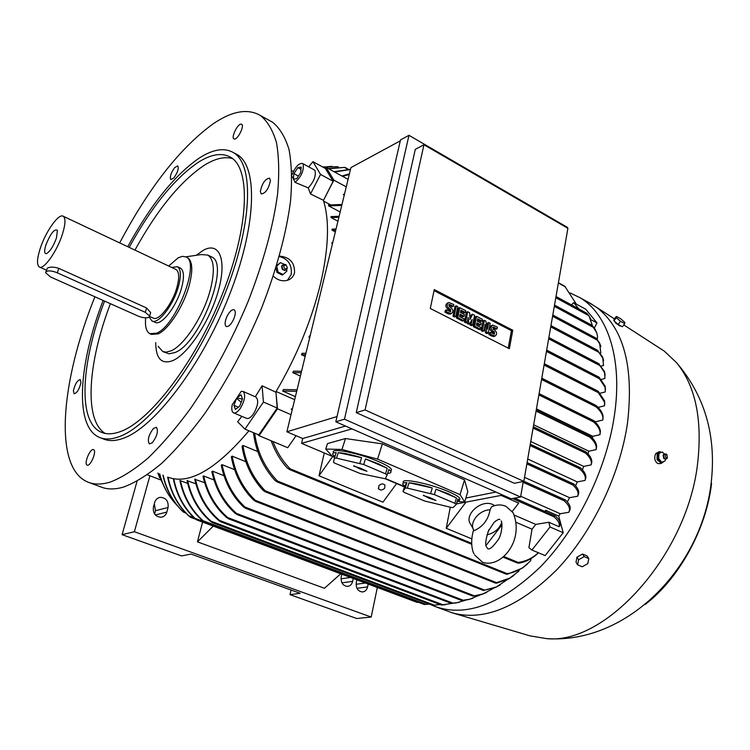 <?xml version="1.0" encoding="UTF-8"?>
<svg xmlns="http://www.w3.org/2000/svg" width="750" height="750" viewBox="0 0 750 750"><rect width="100%" height="100%" fill="white"/><g stroke="black" fill="none" stroke-linecap="round" stroke-linejoin="round"><path stroke-width="1.12" d="M474.666 554.981L482.438 562.172C500.55 568.997 525.009 540.506 513.009 512.663L506.053 506.363C501.309 504.338 496.444 504.506 491.466 506.887L490.087 509.784C488.269 519.759 482.944 526.716 474.131 530.672C468.525 523.359 478.659 509.991 490.087 509.784M473.137 528.703L470.991 524.728C462.994 515.55 481.125 498.713 492.825 504.563L494.747 505.641M501.666 522.591C499.275 528.984 494.363 533.072 486.909 534.853M487.978 531.769L494.1 522.347L495.966 520.791M501.112 495.403L518.681 503.109L512.222 511.491M471.778 538.837L446.222 528.291L465.891 502.266M501.966 524.812L486.487 544.903L486 544.706M272.972 441.525C277.003 452.231 282.731 461.325 290.156 468.797L290.025 469.725L287.456 468.197C280.425 460.622 275.016 451.491 271.209 440.784M538.491 552.806L536.325 554.766C531.019 559.284 525.206 562.087 518.897 563.175L517.303 562.959L518.166 562.416C525.253 561.534 531.684 558.591 537.459 553.566L538.378 552.75M535.772 524.4L548.784 522.244L550.022 526.987L531.938 550.059L528.909 547.631L532.05 529.181L535.772 524.4L514.322 515.128M516.272 522.413L532.05 529.181M446.222 528.291L450.291 507.216M396.581 483.591L382.959 502.181L319.012 475.791L324.272 452.972M319.012 475.791L332.691 456.534M546.094 511.941L545.662 510.3L558.731 516.056L563.203 532.706L545.147 555.591L531.938 550.059M548.784 522.244L559.069 526.725L559.622 525.966M550.022 526.987L563.203 532.706M292.162 410.034L291.272 408.928L292.406 409.022M559.069 526.725C559.95 523.697 558.225 520.369 553.903 516.759L554.119 515.925L555.684 516.216C559.341 519.544 560.766 522.628 559.95 525.487L559.772 526.031M276.094 391.509L294.666 399.694M544.922 511.434L545.662 510.3M568.828 512.269L569.334 510.741C570.009 507.722 568.237 504.375 564.019 500.7L564.066 499.781L565.5 500.044C569.166 503.456 570.703 506.588 570.103 509.438L568.828 512.269L560.222 513.731L558.731 516.056M560.222 513.731L520.716 496.266M295.406 396.656L282.647 391.012L283.528 389.503L297.056 389.841M577.678 496.219L578.034 494.775C578.466 491.775 576.731 488.513 572.841 484.978L572.766 483.994L574.041 484.219C577.528 487.556 579.075 490.641 578.672 493.491L577.678 496.219L569.587 497.691L567.3 501.863M569.587 497.691L524.522 477.328M300.394 376.069L292.762 372.619L293.512 371.147L301.556 371.278M585.075 480.413L585.347 478.931C585.544 475.716 583.566 472.284 579.412 468.628L579.15 467.541L580.444 467.794C584.259 471.3 586.069 474.591 585.881 477.656L585.075 480.413L577.341 481.912L575.569 485.784M577.341 481.912L527.709 459.019M305.156 356.409L301.462 354.703L302.109 353.269L305.916 353.297M591.197 464.869L591.403 463.228C591.403 460.012 589.434 456.628 585.478 453.075L585.103 451.931L586.294 452.156C589.988 455.597 591.834 458.869 591.844 461.962L591.197 464.869L583.716 466.406L582.431 469.772M583.716 466.406L530.756 441.516M309.713 337.631L308.934 337.266L309.488 335.869L310.134 335.869M332.428 243.891L331.931 242.484L332.775 242.456M335.344 231.891L332.081 230.184L332.044 229.134L336.047 228.984M337.931 221.184L331.088 217.584L330.947 216.6L339.122 216.281M340.162 211.978L328.725 205.912L328.463 205.013L341.981 204.478M330.581 204.825L323.625 201.131M591.253 319.838L597.009 322.959L594.309 328.003M592.378 325.603L589.191 316.341L587.044 313.397L590.644 318.609M578.747 308.878L573.703 302.653L571.406 304.875M573.703 302.653L585.797 309.262L597.009 322.959M341.925 175.997L349.397 173.887M344.391 194.541L343.312 194.512L344.278 195.028M328.359 168.591L344.962 167.363L328.734 168.797M337.556 166.669L323.222 167.278M323.025 167.175L331.922 166.322M324.516 166.894L322.547 166.912M159.637 477.787L157.866 472.997L164.728 487.866M384.684 488.184C382.528 490.312 380.512 490.538 378.628 488.878L378.853 485.738C381.009 483.619 383.025 483.384 384.909 485.034L384.684 488.184M173.297 478.762C176.55 495 183.825 508.341 195.141 518.794L196.397 519.759L195.028 518.372C184.059 507.956 176.981 494.822 173.812 478.95L173.428 478.781M180.441 480.581C183.956 496.997 191.503 510.384 203.072 520.734L204.478 522.15L202.959 521.081C191.137 510.694 183.45 497.175 179.878 480.506L187.641 483.375M187.641 480.619C191.344 497.306 199.125 510.825 210.975 521.184L212.316 522.581L210.6 521.438C198.619 511.069 190.762 497.475 187.031 480.675L195.825 483.806M195.394 479.091C199.247 496.191 207.291 509.963 219.516 520.416L220.791 521.803L218.85 520.566C206.634 510.122 198.591 496.359 194.747 479.269L204.619 482.691M203.709 475.969C207.525 493.088 215.503 506.944 227.644 517.528L228.713 518.85L226.688 517.584C214.688 507.019 206.794 493.256 203.016 476.278L203.709 475.969L214.003 480.009M212.587 471.188C216.319 488.484 224.25 502.537 236.381 513.347L237.272 514.603L235.153 513.3C223.284 502.537 215.522 488.644 211.847 471.637L212.587 471.188L223.987 475.706M222.056 464.644C225.544 481.8 233.166 495.938 244.931 507.028L245.569 508.209L243.469 506.897C232.059 495.872 224.662 481.988 221.259 465.244L222.056 464.644L234.6 469.669M232.153 456.15C235.491 474.009 243.216 488.728 255.328 500.306L255.806 501.441L253.566 500.072C241.959 488.587 234.534 474.197 231.309 456.909L232.153 456.15L245.869 461.719M242.934 445.444C245.728 463.2 253.144 478.312 265.162 490.763L265.406 491.822L263.194 490.453C251.794 478.163 244.744 463.481 242.034 446.4L242.934 445.444L257.822 451.584M254.644 433.181C257.278 452.025 264.872 467.963 277.425 481.003L277.5 482.016L275.1 480.562C263.147 467.475 255.966 451.725 253.528 433.312L253.894 432.863M170.475 497.503C165.384 490.275 161.719 482.344 159.488 473.719M159.703 473.822C162.834 486.084 168.656 496.65 177.178 505.509M279.403 256.088C289.913 257.128 294.947 262.753 294.506 272.963C293.438 276.713 291.038 279.178 287.297 280.359C282.15 281.569 277.491 280.153 273.3 276.094M308.672 166.838L312.966 161.681L325.359 168.45L333.141 181.266L323.409 200.456C329.738 220.584 328.706 248.653 320.306 284.662C311.203 321.234 296.409 356.944 275.934 391.781L277.2 408.038L258.75 434.897L244.978 429.122L237.656 421.772L241.8 416.334M323.353 200.259L310.509 193.959L308.241 187.884L295.116 182.391L293.512 179.147L296.728 178.688L300.675 172.631L301.219 167.1L297.834 167.644L300.994 169.341M294.056 179.072L291.919 176.494M279.272 256.547C288.122 258.797 292.116 264.769 291.253 274.472L287.325 280.35M314.166 169.819L315.009 170.606C316.144 175.959 313.884 181.716 308.241 187.884M295.116 182.391C301.378 176.569 304.05 170.484 303.131 164.166L302.494 163.481C298.819 163.059 295.294 166.903 291.9 175.031M323.409 200.456L333.881 180.141L326.081 167.344L325.219 168.375M147.394 474.816L160.528 479.869M257.878 434.531L259.041 435.684L287.719 447.703L296.081 435.712M259.041 435.684L277.5 408.806L275.934 391.781M277.5 408.806L291.038 414.675M344.522 194.016L343.312 194.512M333.881 180.141L346.256 186.862M326.081 167.344L348.075 179.362M349.256 174.459L342.666 176.4M576.337 304.097L564.909 286.416M596.156 449.616L596.306 447.675C596.1 444.281 593.906 440.766 589.744 437.147L589.163 435.891L590.372 436.144C594.347 439.678 596.438 443.109 596.663 446.428L596.156 449.616L588.834 451.2L588.009 453.872M588.834 451.2L533.672 424.8M332.503 243.581L331.875 243.6M604.584 372.694L599.034 364.163L604.491 371.522L604.959 378.45L601.238 379.462M600.159 393.234L605.306 391.903L605.1 387.3L598.444 377.25L599.203 377.353L605.1 386.109L605.475 389.616M598.088 407.391L604.575 405.778L604.509 402.103L597.328 391.163L598.237 391.341L604.603 400.894L604.725 404.316M600.009 434.662L600.112 432.3C599.7 428.878 597.469 425.4 593.419 421.856L592.688 420.516L593.831 420.769C597.769 424.256 599.953 427.688 600.375 431.062L600.009 434.662L592.791 436.303L592.378 438.075M592.791 436.303L536.447 408.881M432.731 605.344L440.147 604.547M472.95 598.247L468.488 599.606L461.578 600.441L469.575 599.25L479.775 595.097M486.666 592.434L481.847 594.459L472.959 596.128L482.934 593.962L493.425 588.366M500.316 584.859L495.272 587.587L483.366 590.447L496.359 586.959L507.028 579.806M338.212 166.8L337.556 166.659L338.203 167.025M519.056 570.169L518.897 571.097L508.781 578.869L496.734 583.144L495.394 583.059L509.887 578.072M513.966 575.381L508.781 578.869M163.256 475.331C166.163 488.972 172.387 500.766 181.941 510.703L182.513 511.294C172.481 501.291 165.947 489.262 162.919 475.191M531.028 558.6L530.644 560.831L522.45 568.05L507.459 574.219L505.978 574.059L507 573.591C512.991 572.85 518.503 570.684 523.566 567.075M527.7 563.756L522.45 568.05M334.05 171.703L350.503 169.312M350.456 169.528L334.603 172.003M168.056 477.206C171.188 492.656 178.069 505.491 188.719 515.728L189.094 516.253C178.031 505.988 170.878 492.919 167.625 477.047M417.037 602.316L418.678 602.381M445.134 604.763L441.356 604.978L452.147 603.394M424.322 604.472L429.394 604.116M459.113 602.372L451.341 603.347L456.244 602.888L466.022 600.103M602.841 417.103C602.241 413.691 599.972 410.259 596.053 406.828L595.163 405.403L596.241 405.637C600.141 409.059 602.4 412.472 603.019 415.884L602.812 420.038L595.641 421.744L595.538 422.381M595.641 421.744L594.047 420.956M604.491 371.522L605.138 375.113M602.869 358.294L597.788 350.775L602.672 357.131L603.506 365.475L601.303 366.094M335.784 230.044L332.081 230.184M602.672 357.131L603.638 360.769M296.681 391.369L282.647 391.012M599.859 344.1L596.091 338.184L599.559 342.956L600.844 353.034L600.328 353.184M338.878 217.284L331.088 217.584M599.559 342.956L600.853 346.584M301.191 372.759L292.762 372.619M597.319 339.544L597.534 336.3L596.737 332.831L592.153 325.406L594.956 328.988L596.625 332.541M341.756 205.397L328.725 205.912M305.559 354.731L301.462 354.703M309.797 337.256L308.934 337.266M603.019 415.884L602.991 418.866M502.781 495.084L456.403 503.953M404.428 486.909L385.219 478.772L387.178 474.919L385.528 473.812L363.703 464.522L336.488 458.147L334.453 458.072L333.45 462.244L335.194 463.35L360.281 473.541L385.219 478.772M334.678 457.378L301.594 443.363L302.738 438.544L286.884 431.794L350.925 167.597L400.275 140.859M351.975 428.878L301.594 443.363M495.919 492.066L465.863 498.038M464.672 502.003L467.794 491.578L464.513 479.869L382.387 443.878L345.478 438.544L327.506 443.578L325.716 449.062L341.953 449.466L377.559 459.113L460.069 494.644L464.672 502.003L459.188 501.6M302.738 438.544L345.516 426.047M334.772 457.078L332.044 455.925L325.716 449.062M404.513 486.619L385.35 478.5M391.069 470.822L391.5 469.453C390.478 467.522 386.241 464.934 378.778 461.681C359.55 453.197 330.066 447.328 333.45 452.494L333.253 453.103M459.572 499.809L459.938 498.581C459.056 496.884 455.297 494.597 448.678 491.719C430.219 483.553 400.106 477.506 403.434 482.466L403.219 483.169M363.703 464.522L365.475 458.944L378.141 463.697L387.262 468.272L385.528 473.812M387.178 474.919L388.912 469.397L390.881 471.441C391.369 472.622 390.3 473.259 387.666 473.344M434.353 494.587L436.003 489.159L448.078 493.688L456.478 497.925L454.856 503.316L434.353 494.587L407.353 488.147L405.216 488.016L402.994 491.522L404.522 492.534L424.669 501.019L450.975 507.375L453.169 507.553L456.3 504.328L454.856 503.316M456.3 504.328L457.913 498.947L459.356 500.522L456.919 502.247M460.069 494.644L464.513 479.869M341.953 449.466L345.478 438.544M377.559 459.113L382.387 443.878M337.022 416.559L286.884 431.794M402.994 491.522L404.634 486.253L402.834 484.397C402.319 483.188 403.669 482.597 406.884 482.644L405.216 488.016M407.353 488.147L409.012 482.766C415.078 483.366 422.841 485.1 432.281 487.969L430.622 493.397M456.478 497.925L436.003 489.159M432.281 487.969L409.012 482.766M406.884 482.644L404.634 486.253M423.347 495.553L429.778 497.55L435.956 500.466L429.047 498.188L423.459 495.244M429.047 498.188L429.234 497.512M429.684 498.234L429.862 497.578M334.922 456.628L332.812 454.472C332.288 453.272 333.431 452.634 336.234 452.569L334.453 458.072M336.488 458.147L338.278 452.625C344.137 453.075 351.919 454.772 361.631 457.716L359.85 463.294M387.262 468.272L365.475 458.944M361.631 457.716L338.278 452.625M353.691 466.088L360.319 468.131L366.984 471.281L359.831 468.909L353.822 465.741M359.831 468.909L360.047 468.122M360.431 468.938L360.619 468.263M344.475 419.203L520.584 496.997L511.209 498.778L335.822 421.791L400.491 139.922L408.975 135.319L344.475 419.203L335.822 421.791M356.241 412.631L415.303 149.325L423.956 144.769L365.081 409.959L356.241 412.631L514.331 483.272L523.819 481.35L567.9 228.338L423.956 144.769M520.584 496.997L523.294 481.453M567.469 228.084L567.581 227.456L408.975 135.319M509.363 348.694L430.303 308.484L434.269 289.575L512.775 330.244L509.363 348.694M365.081 409.959L523.819 481.35M488.728 322.584L490.181 323.334L488.297 333.15L486.844 332.409L485.203 324.262L483.919 330.919L482.606 331.359L481.144 330.619L483.047 320.784L484.359 320.334L485.822 321.084L487.453 329.222L488.728 322.584L487.416 323.034L486.825 326.1M488.297 333.15L486.984 333.6L485.531 332.85L484.519 327.825M472.622 314.278L474.591 315.291L472.65 325.162L471.169 324.403L472.144 319.462L469.688 323.644L468.703 323.147L468.197 317.438L467.222 322.387L465.909 322.847L464.428 322.087L466.397 312.206L467.7 311.737L469.669 312.759L469.941 319.613L472.622 314.278L471.319 314.747L469.866 317.634M472.65 325.162L471.347 325.613L469.866 324.862L470.316 322.584M469.688 323.644L468.384 324.103L467.4 323.597L467.269 322.134M454.472 317.006L452.972 316.238L454.988 306.328L456.281 305.85L457.772 306.619L455.775 316.537L454.472 317.006M450.441 313.969L448.463 313.941L444.938 312.141L445.294 310.378L446.588 309.9L450.684 311.803L450.591 309.366L449.081 308.588L447.787 309.066C445.294 306.666 445.209 304.641 447.525 303L448.266 302.719M450.019 311.663L449.297 309.844L447.787 309.066M449.081 308.588C446.588 306.178 446.494 304.153 448.809 302.512L453.778 304.556L453.422 306.309L452.128 306.788L448.706 305.025M465.375 312.459L460.903 310.162L460.444 312.488L464.409 314.531L464.062 316.275L460.087 314.241L459.619 316.575L464.1 318.863L463.744 320.616L462.441 321.075L456.469 318.028L458.466 308.119L459.769 307.65L465.722 310.716L465.375 312.459L464.072 312.928L460.697 311.194M464.062 316.275L462.759 316.744L459.881 315.262M482.081 321.066L477.684 318.797L477.225 321.112L481.144 323.128L480.806 324.862L476.887 322.856L476.428 325.172L480.844 327.431L480.506 329.175L479.194 329.616L473.306 326.616L475.247 316.762L476.55 316.303L482.409 319.331L482.081 321.066L480.769 321.516L477.478 319.828M480.806 324.862L479.494 325.312L476.691 323.878M494.1 336.375L492.309 336.309L488.925 334.584L489.253 332.85L490.575 332.409L494.484 334.228L494.391 331.828L492.947 331.088L491.634 331.528C489.206 329.147 489.131 327.15 491.391 325.547L492.225 325.266M493.791 334.059L493.078 332.278L491.634 331.528M492.947 331.088C490.519 328.697 490.444 326.7 492.712 325.097L497.409 327.066L497.091 328.791L495.769 329.231L492.562 327.581M434.044 290.625L511.444 330.684L508.219 348.113M483.919 330.919L482.456 330.169L481.144 330.619M482.456 330.169L484.359 320.334M486.844 332.409L485.531 332.85M467.222 322.387L465.731 321.628L464.428 322.087M465.731 321.628L467.7 311.737M468.703 323.147L467.4 323.597M471.169 324.403L469.866 324.862M455.775 316.537L454.266 315.769L452.972 316.238M454.266 315.769L456.281 305.85M453.422 306.309L449.334 304.406L449.438 306.834L450.947 307.613C453.441 310.031 453.525 312.056 451.191 313.697L446.222 311.663L444.938 312.141M446.222 311.663L446.588 309.9M463.744 320.616L457.772 317.559L456.469 318.028M457.772 317.559L459.769 307.65M480.506 329.175L474.619 326.166L473.306 326.616M474.619 326.166L476.55 316.303M497.091 328.791L493.181 326.962L493.275 329.363L494.728 330.103C497.147 332.503 497.222 334.5 494.944 336.103L490.237 334.144L488.925 334.584M490.237 334.144L490.575 332.409M512.775 330.244L511.444 330.684M213.272 526.097L197.447 541.866L202.575 522.094M340.734 573.787L324.469 588.272L197.447 541.866M368.184 584.062L367.584 586.912C366.797 589.969 365.081 591.647 362.456 591.975C357.909 591.319 355.837 588.225 356.25 582.694L356.869 579.825M353.269 578.484L352.65 581.344C351.853 584.4 350.128 586.087 347.475 586.416C342.844 585.778 340.744 582.656 341.175 577.069L341.803 574.191M154.688 502.453C155.588 499.575 157.406 497.878 160.144 497.344C166.013 497.691 168.656 501.066 168.075 507.478L166.838 512.072C165.919 515.016 164.053 516.741 161.241 517.247C155.409 516.825 152.803 513.431 153.422 507.066L154.688 502.453M377.334 587.484L371.184 617.044L134.391 531.741L149.897 475.781M154.594 514.041L155.503 510.703L154.312 503.822M371.184 617.044L356.775 618.525L290.006 594.666L300.169 593.297L191.016 554.062L181.566 555.919L122.1 534.666L137.044 481.303M122.1 534.666L134.391 531.741M290.006 594.666L291.075 590.034M570.084 292.922L579.994 297.703C607.95 314.081 623.081 359.728 614.203 416.756C606.075 470.494 576.872 529.706 540.197 567.084C500.756 604.556 465.487 617.616 434.419 606.253L430.725 604.612M588.009 302.109L596.653 307.378C623.784 328.303 634.05 366.984 627.459 423.403C619.781 475.397 592.191 532.528 556.866 569.672C518.897 607.059 484.106 621.469 452.494 612.919L436.809 607.153M659.025 451.781L655.716 453.637C653.981 457.669 654.581 460.922 657.497 463.397L659.634 463.631M658.303 347.25L664.256 351.103L676.5 362.606C695.297 385.584 702.394 418.669 697.791 461.869C688.284 553.828 605.756 645.394 546.291 638.578L529.913 635.841L453.122 613.106M661.659 452.231L659.531 451.678L657.169 453.337L657.056 459.741L661.509 463.266L664.003 461.381M619.931 326.081L615.3 322.725L615.112 321.909M588.778 558.591L587.137 555.994L582.553 554.034L576.975 557.147L576.019 562.209L577.631 564.825L578.597 559.753L584.184 556.631L588.778 558.591L587.794 563.653L582.225 566.756L577.631 564.825M582.553 554.034L584.184 556.631M576.975 557.147L578.597 559.753M614.794 321.553L618 324.328M618.319 324.553L621.084 326.062M616.369 316.378L613.987 319.519L613.941 320.812L618.15 324.45L622.378 326.775L624.769 323.634L620.541 321.309L616.331 317.672L616.369 316.378L620.578 318.703L624.769 322.322L624.769 323.634M613.941 320.812L616.331 317.672M618.15 324.45L620.541 321.309M711.581 483.309C706.341 529.125 678.966 578.766 645.15 604.472M657.422 458.756L658.65 458.512L661.716 462.253L660.487 462.497L657.422 458.756L657.788 453.666L662.428 452.072L657.788 453.666M659.016 453.412L658.65 458.512M661.716 462.253L665.128 460.894L665.428 459.244M663.066 455.138L663.778 458.606L666.103 459.103M664.959 453.834L663.619 454.613C662.934 456.881 663.516 458.419 665.381 459.234M666.066 454.069L664.012 454.575C663.366 457.144 664.078 458.653 666.141 459.094L667.134 458.259M665.494 454.931C665.119 457.181 665.756 458.175 667.416 457.894L666.834 454.509L665.494 454.931M664.247 453.984L662.428 452.072M248.953 430.791C216.197 469.294 189.394 484.819 168.544 477.384M293.381 178.922L293.925 173.663L298.425 176.072M293.925 173.663L297.834 167.644M312.966 161.681L320.55 174.441L310.509 193.959M276.6 265.669L280.472 262.641L276.722 266.072L278.062 272.034L283.144 274.528L286.866 271.078L286.659 269.55M283.144 274.528L282.122 275.006L277.05 272.512L275.878 268.031M283.978 264.225L280.472 262.641M283.5 264.337L281.775 266.072C281.588 268.556 282.628 270 284.878 270.422L286.191 269.934M285.834 264.759L283.941 264.225L282.131 265.95C282.103 268.931 283.387 270.3 285.966 270.047L287.325 267.722L286.069 264.909L283.725 265.922C284.091 268.734 285.244 269.466 287.175 268.097L287.325 267.703M281.55 266.597L282.403 269.447L284.878 270.422M278.062 272.034L277.05 272.512M255.816 396.994L243.019 391.425C245.831 394.594 244.969 400.2 240.412 408.244C237.759 411.975 235.444 413.494 233.484 412.8C231.731 411.722 231.328 408.984 232.275 404.606L236.616 398.334L241.2 402.281M242.409 399.159L236.944 397.847L241.219 391.341L243.019 391.425M255.3 396.769L262.078 385.781L275.728 392.119M255.994 397.069C258.872 400.256 258.038 405.844 253.5 413.831C250.838 417.534 248.522 419.044 246.525 418.331L233.653 412.875M236.944 397.847L241.022 394.781L242.513 398.869L239.691 406.228L235.388 409.416L233.934 405.291L236.616 398.334M233.934 405.291L238.387 407.194M262.078 385.781L263.428 402.056L244.978 429.122M333.141 181.266L320.55 174.441M277.2 408.038L263.428 402.056M269.372 120.469L272.644 122.278C279.816 128.109 285.281 137.231 289.041 149.634C291.675 163.875 292.181 180.966 290.55 200.906C286.388 233.175 276.778 268.791 261.713 307.734C245.428 346.706 226.341 382.116 204.469 413.962C189.994 433.509 175.706 450 161.606 463.416C147.891 474.853 135.197 482.737 123.534 487.069C114.741 489.619 107.1 489.544 100.631 486.844L89.419 482.663M119.691 242.906C149.016 187.472 180.206 147.759 213.244 123.759C232.2 110.906 247.969 108.188 260.569 115.603C267.6 121.359 272.925 130.434 276.525 142.809C279 157.031 279.356 174.131 277.575 194.1C273.188 226.453 263.391 262.2 248.184 301.341C231.769 340.519 212.625 376.144 190.744 408.216C176.297 427.922 162.047 444.544 148.022 458.1C134.381 469.659 121.8 477.647 110.269 482.072C101.569 484.697 94.041 484.669 87.694 482.016C53.025 467.587 60.9 380.7 94.912 296.784M226.791 316.847C229.416 311.606 231.881 309.234 234.188 309.75C235.828 311.184 235.641 314.391 233.606 319.378C230.972 324.628 228.516 327 226.228 326.494C224.569 325.041 224.756 321.834 226.791 316.847M260.353 191.419C262.134 183.291 265.191 178.866 269.541 178.153L270.431 180.684C268.659 188.831 265.603 193.266 261.253 193.997L260.353 191.419M234.384 139.05L233.906 138.891C230.887 137.475 237.694 123.563 241.134 124.125L241.65 124.284C244.688 125.7 237.778 139.725 234.384 139.05M173.841 177.938L170.822 179.588C169.603 176.962 170.887 172.959 174.684 167.578L177.731 165.891C178.95 168.534 177.647 172.547 173.841 177.938M80.934 382.65C79.294 389.334 77.016 393.038 74.081 393.778L73.416 390.666C75.056 384 77.344 380.306 80.269 379.584L80.934 382.65M93.778 449.766C96.881 451.566 90.244 466.922 87.141 465.122L86.897 464.981C83.859 463.05 90.478 447.853 93.572 449.634L93.778 449.766M153.431 428.484L156.412 427.294C158.513 431.053 157.134 436.209 152.269 442.753L149.334 443.916C147.225 440.166 148.594 435.019 153.431 428.484M234.938 153.403L237.3 154.659C258.281 166.678 256.603 226.875 228.741 296.728C201.075 366.572 153.675 428.184 122.803 438.459C115.172 441.131 108.647 441.262 103.2 438.863L100.65 437.859M127.753 246.713C150.703 204.769 174.497 175.247 199.144 158.147C212.925 149.231 224.372 147.394 233.494 152.634C254.353 164.588 252.516 224.812 224.578 294.769C196.828 364.716 149.456 426.478 118.697 436.837C111.094 439.528 104.597 439.678 99.188 437.288C74.241 426.591 78.497 364.153 103.116 300.441M129.188 247.387C151.331 207.122 174.225 178.847 197.869 162.562C211.069 154.078 222.037 152.344 230.775 157.341C250.95 168.863 249.169 226.941 222.291 294.347C195.6 361.744 149.963 421.444 120.187 431.663C112.753 434.344 106.388 434.503 101.109 432.159C77.269 421.894 81.103 362.334 104.578 301.097M105.141 433.425C83.616 420.225 87.909 362.644 110.4 303.694M134.944 250.106C157.069 209.953 180.009 181.791 203.747 165.619C214.809 158.588 224.409 156.244 232.556 158.597M196.35 255.216L203.381 250.247C219.178 241.397 226.988 259.172 218.588 289.856C210.412 320.428 188.081 354.431 172.481 360.741C161.447 364.603 155.859 358.556 155.719 342.619M210.844 256.556L211.566 256.903C230.475 263.522 199.838 343.997 174.759 352.613L168.891 353.794L162.975 351.656M185.831 256.837L201.356 254.55L207.797 255.075C214.219 259.491 215.034 271.2 210.234 290.203C203.4 316.181 184.088 345.703 170.878 350.906L166.228 352.125L162.863 351.609L158.072 346.275M187.022 257.419L187.575 257.681C192.572 261.15 193.097 270.459 189.159 285.619C183.619 306.131 168.497 329.522 158.156 333.9L151.387 334.387L150.309 333.909M168.703 266.044L178.181 257.812L182.503 256.322L186.037 256.95C200.578 262.003 176.128 325.828 156.591 333.206L149.831 333.694C146.259 331.65 144.881 326.372 145.678 317.85M180.103 267.975L180.488 268.153C184.031 270.609 184.388 277.209 181.575 287.944C176.597 306.609 161.091 326.391 154.95 322.266L152.194 321.038M171.684 267.45L177.413 266.691C180.938 269.147 181.284 275.738 178.444 286.491C173.447 305.175 157.95 324.984 151.838 320.878L149.25 317.025M175.697 269.344L176.034 269.503C179.194 271.697 179.503 277.613 176.962 287.25C172.481 303.966 158.616 321.703 153.131 318.028L149.606 316.444M62.484 234C57.159 251.203 43.669 270.225 39.291 266.981C36.684 264.956 36.947 258.919 40.106 248.841C45.441 231.891 58.725 213 63.225 216.244C65.756 218.175 65.512 224.091 62.484 234M45.863 271.847L47.353 268.163C49.987 266.709 53.794 266.775 58.772 268.35L146.588 307.978L150.656 312.572L150.366 313.556M57.337 272.822C52.472 270.863 48.788 270.413 46.284 271.481L45.591 272.691L50.578 276.984L137.991 316.012C142.509 317.822 146.091 318.281 148.744 317.372L149.634 316.069L145.312 312.347L57.337 272.822L58.772 268.35M45.863 245.025C50.55 233.447 54.403 228.553 57.422 230.334L56.456 238.003C53.334 246.441 49.987 251.644 46.434 253.622C44.278 253.8 44.091 250.931 45.863 245.025M290.156 468.797L471.647 543.319M503.738 556.491L518.166 562.416M514.584 498.141L555 515.916M555.806 297.712L588.572 315.544M344.222 167.306L347.728 169.228M512.438 498.544L553.903 516.759M558.366 283.022L565.528 286.969M536.062 411.075L589.753 437.147M536.278 409.847L589.556 435.75M548.653 338.812L599.991 365.653M546.666 350.203L598.509 376.997M546.459 351.394L599.438 378.75M544.294 363.834L597.469 390.947M538.875 394.922L593.419 421.856M533.306 426.863L585.544 451.8M210.975 521.184L434.756 605.288M236.381 513.347L463.228 600.234M244.931 507.028L474.413 595.847M255.328 500.306L484.706 590.109M265.162 490.763L496.537 582.647M181.941 510.703L184.509 511.669M277.425 481.003L507 573.591M188.719 515.728L193.959 517.697M195.028 518.372L203.531 521.55M219.516 520.416L443.306 604.894M203.072 520.734L426.459 604.462M227.634 517.528L453.131 603.206M539.091 393.703L592.997 420.356M541.566 379.491L596.053 406.828M548.859 337.631L599.025 363.891M550.734 326.859L598.837 352.312M523.144 482.344L564.019 500.7M523.828 481.303L564.806 499.734M552.581 316.256L597.15 340.078M526.856 463.894L572.841 484.978M527.072 462.647L573.366 483.909M554.316 306.309L593.456 327.431M530.053 445.528L579.412 468.628M530.278 444.291L579.694 467.447M533.091 428.1L585.478 453.075M541.772 378.281L595.397 405.216M544.078 365.034L598.266 392.625M450.591 309.366L449.297 309.844M449.756 313.463L448.463 313.941M449.916 304.5L448.734 304.941M494.391 331.828L493.078 332.278M493.631 335.878L492.309 336.309M493.716 327.056L492.619 327.422M356.072 584.297L365.409 583.022M356.953 588.319L367.584 586.912M340.978 578.822L350.531 577.453M341.934 582.844L352.65 581.344M155.503 510.703L168.075 507.478M155.334 514.969L166.838 512.072M145.312 312.347L146.588 307.978M474.084 553.866C472.378 551.259 469.941 542.034 473.616 529.809M501.131 520.894C502.913 523.369 501.534 534.938 498.412 539.391C493.106 546.834 489.563 549.928 487.772 548.672L486.666 547.163C484.903 545.062 485.625 539.278 488.85 529.809M494.1 522.347C497.156 519.844 499.088 518.869 499.903 519.431M588.6 315.234L589.191 316.341M378.628 488.878L378.3 488.166M291.778 170.681L293.428 171.403M314.363 169.922L302.494 163.481M536.287 409.772L589.941 435.863M546.684 350.119L598.781 377.044M212.222 522.572L432.684 605.344M469.575 599.25L468.488 599.606M237.037 514.547L461.597 600.478M245.306 508.144L473.006 596.175M482.934 593.962L481.847 594.459M255.487 501.356L483.441 590.503M496.359 586.959L495.272 587.587M265.05 491.719L495.487 583.125M344.962 167.363L348.356 169.238M183.422 512.137L185.766 513.019M277.078 481.884L506.119 574.153M190.209 517.181L195.619 519.206M289.519 469.566L471.703 544.284M503.034 557.137L517.5 563.072M558.422 282.731L564.872 286.284M537.459 553.566L536.325 554.766M196.378 519.769L417.056 602.353M441.938 604.997L442.95 604.903M220.65 521.775L441.309 604.988M204.422 522.15L424.303 604.481M228.506 518.803L451.322 603.375M456.244 602.888L455.166 603.113M600.375 431.062L600.112 432.3M539.1 393.628L593.381 420.469M605.1 386.109L605.1 387.3M548.869 337.547L599.212 363.891M559.144 526.659L559.95 525.487M514.669 498.122L555.366 516.028M550.95 325.613L597.872 350.456M570.103 509.438L569.334 510.741M523.837 481.247L565.172 499.837M552.797 315.009L596.091 338.184M578.672 493.491L578.034 494.775M527.091 462.591L573.722 484.003M554.522 305.081L592.153 325.406M594.956 328.988L595.388 330.113M585.881 477.656L585.347 478.931M530.288 444.225L580.069 467.559M556.022 296.503L587.044 313.397M591.844 461.962L591.403 463.228M533.325 426.788L585.909 451.903M541.791 378.197L595.763 405.319M596.663 446.428L596.306 447.675M544.303 363.75L597.788 391.022M604.603 400.894L604.509 402.103M391.5 469.453L390.881 471.441M459.938 498.581L459.356 500.522M451.191 313.697L449.897 314.166M494.944 336.103L493.622 336.534M158.728 497.728L160.144 497.344M659.138 463.725L661.509 463.266M664.256 351.103L623.784 324.928M614.456 318.891L596.653 307.378M676.5 362.606C704.222 395.081 715.903 433.931 711.562 479.147C703.734 565.369 628.069 644.569 546.291 638.578M579.994 297.703L592.416 304.537M667.416 457.894L666.75 458.775M664.125 454.059L663.225 454.884M666.834 454.509L665.925 453.984M281.653 266.212L282.056 265.387M286.069 264.909L285.459 264.525M287.175 268.097L287.025 269.034M260.569 115.603L272.644 122.278M233.494 152.634L237.3 154.659M101.109 432.159L102.534 432.722M207.797 255.075L211.566 256.903M186.037 256.95L187.575 257.681M177.413 266.691L180.488 268.153M39.544 267.094L46.406 270.169M149.634 316.069L150.656 312.572M63.225 216.244L176.034 269.503"/></g></svg>
